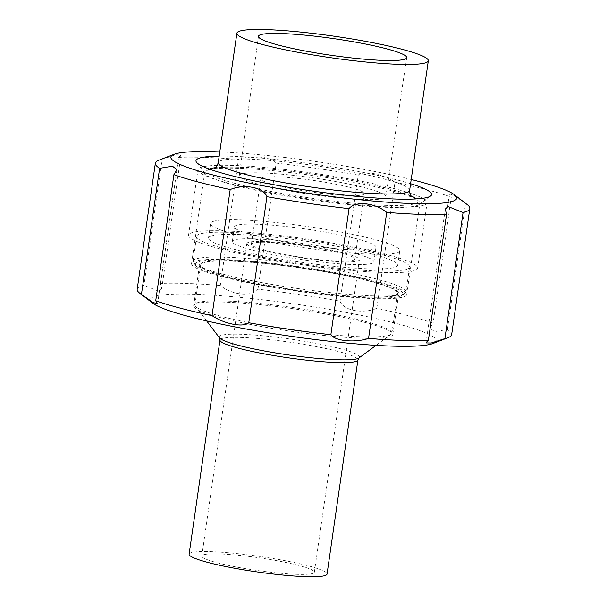 <?xml version="1.0" encoding="UTF-8"?>
<svg xmlns="http://www.w3.org/2000/svg" width="607" height="607" viewBox="0 0 607 607"><rect width="100%" height="100%" fill="white"/><g stroke="black" fill="none" stroke-linecap="round" stroke-linejoin="round"><path stroke-width="0.46" stroke-dasharray="3.04 2.28" d="M202.359 166.933A115.74 13.035 8.2 0 0 197.973 169.71A115.74 13.035 8.2 0 0 310.678 199.119A115.74 13.035 8.2 0 0 427.093 202.723A115.74 13.035 8.2 0 0 329.32 175.582A115.74 13.035 8.2 0 0 202.359 166.933M192.927 232.375A115.74 13.035 8.2 0 0 188.549 235.152A115.74 13.035 8.2 0 0 301.247 264.561A115.74 13.035 8.2 0 0 417.662 268.165A115.74 13.035 8.2 0 0 319.889 241.025A115.74 13.035 8.2 0 0 192.927 232.375M212.131 235.736A95.565 10.759 8.2 0 0 208.512 238.027A95.565 10.759 8.2 0 0 301.573 262.307A95.565 10.759 8.2 0 0 397.691 265.289A95.565 10.759 8.2 0 0 316.968 242.876A95.565 10.759 8.2 0 0 212.131 235.736M214.241 221.115A95.565 10.759 8.2 0 0 210.621 223.406A95.565 10.759 8.2 0 0 303.675 247.694A95.565 10.759 8.2 0 0 399.801 250.668A95.565 10.759 8.2 0 0 319.07 228.255A95.565 10.759 8.2 0 0 214.241 221.115M237.147 225.129A71.497 8.05 8.2 0 0 234.446 226.843A71.497 8.05 8.2 0 0 304.061 245.008A71.497 8.05 8.2 0 0 375.976 247.239A71.497 8.05 8.2 0 0 315.579 230.47A71.497 8.05 8.2 0 0 237.147 225.129M235.046 239.75A71.497 8.05 8.2 0 0 232.337 241.465A71.497 8.05 8.2 0 0 301.96 259.629A71.497 8.05 8.2 0 0 373.874 261.86A71.497 8.05 8.2 0 0 313.478 245.091A71.497 8.05 8.2 0 0 235.046 239.75M253.369 242.959A52.24 5.88 8.2 0 0 251.397 244.211A52.24 5.88 8.2 0 0 302.263 257.482A52.24 5.88 8.2 0 0 354.814 259.113A52.24 5.88 8.2 0 0 310.685 246.859A52.24 5.88 8.2 0 0 253.369 242.959M262.801 177.51A52.24 5.88 8.2 0 0 260.828 178.762A52.24 5.88 8.2 0 0 311.695 192.04A52.24 5.88 8.2 0 0 364.246 193.671A52.24 5.88 8.2 0 0 320.117 181.417A52.24 5.88 8.2 0 0 262.801 177.51M242.049 173.883A74.046 8.339 8.2 0 0 239.241 175.658A74.046 8.339 8.2 0 0 311.345 194.468A74.046 8.339 8.2 0 0 385.824 196.782A74.046 8.339 8.2 0 0 323.303 179.414A74.046 8.339 8.2 0 0 242.049 173.883M152.66 303.151A144.367 16.252 -171.8 0 1 162.919 294.911A144.367 16.252 -171.8 0 1 337.97 310.951A144.367 16.252 -171.8 0 1 432.89 343.532M202.412 302.567A100.61 11.328 8.2 0 0 193.648 305.837A100.61 11.328 8.2 0 0 291.618 331.399A100.61 11.328 8.2 0 0 392.812 334.533A100.61 11.328 8.2 0 0 314.927 312.104A100.61 11.328 8.2 0 0 202.412 302.567M137.182 289.296A158.859 17.891 -171.8 0 1 143.935 285.305L158.951 291.322L161.705 288.788L160.476 283.439A158.859 17.891 -171.8 0 1 220.288 285.472C232.079 295.199 251.723 297.187 257.975 289.19A158.859 17.891 -171.8 0 1 340.072 301.155C343.357 310.488 362.5 314.251 376.818 308.288A158.859 17.891 -171.8 0 1 433.102 323.167L430.067 328.205L434.521 331.642L447.389 329.525A158.859 17.891 -171.8 0 1 451.654 334.616M208.338 261.45A100.61 11.328 -171.8 0 1 320.853 270.988A100.61 11.328 -171.8 0 1 398.738 293.416A100.61 11.328 -171.8 0 1 297.536 290.283A100.61 11.328 -171.8 0 1 199.574 264.72A100.61 11.328 -171.8 0 1 208.338 261.45M447.389 329.525L465.561 203.451A158.859 17.891 -171.8 0 1 467.261 204.627M465.561 203.451L454.165 195.484L449.415 193.914L451.274 197.093L433.102 323.167M376.818 308.288L394.982 182.214A158.859 17.891 -171.8 0 1 451.274 197.093M394.982 182.214C382.835 173.883 363.631 170.119 358.236 175.082L340.072 301.155M257.975 289.19L276.139 163.124A158.859 17.891 -171.8 0 1 358.236 175.082M276.139 163.124C272.012 156.803 252.413 154.838 238.452 159.398L220.288 285.472M160.476 283.439L178.648 157.365A158.859 17.891 -171.8 0 1 238.452 159.398M178.648 157.365L181 154.922L175.84 154.815L162.099 159.231L143.935 285.305M158.905 160.187A158.859 17.891 -171.8 0 1 162.099 159.231M201.046 260.039A108.691 12.239 8.2 0 0 191.569 263.567A108.691 12.239 8.2 0 0 297.407 291.185A108.691 12.239 8.2 0 0 406.736 294.57A108.691 12.239 8.2 0 0 322.598 270.335A108.691 12.239 8.2 0 0 201.046 260.039M219.78 151.917A144.367 16.252 -171.8 0 1 411.205 179.497M214.195 168.761A108.691 12.239 -171.8 0 1 335.747 179.065A108.691 12.239 -171.8 0 1 419.892 203.299A108.691 12.239 -171.8 0 1 418.997 204.574A108.691 12.239 -171.8 0 1 310.564 199.908A108.691 12.239 -171.8 0 1 205.219 173.761A108.691 12.239 -171.8 0 1 204.726 172.289A108.691 12.239 -171.8 0 1 214.195 168.761M219.173 156.128A119.002 13.4 -171.8 0 1 410.598 183.716M250.729 241.844A56.853 6.404 -171.8 0 1 314.031 246.867A56.853 6.404 -171.8 0 1 359.382 259.766A56.853 6.404 -171.8 0 1 302.195 257.998A56.853 6.404 -171.8 0 1 246.829 243.551A56.853 6.404 -171.8 0 1 250.729 241.844M205.697 554.312A56.853 6.404 8.2 0 0 201.805 556.02A56.853 6.404 8.2 0 0 257.163 570.466A56.853 6.404 8.2 0 0 314.35 572.242A56.853 6.404 8.2 0 0 269.007 559.343A56.853 6.404 8.2 0 0 205.697 554.312M203.998 233.088A107.576 12.117 8.2 0 0 196.622 236.313A107.576 12.117 8.2 0 0 301.375 263.65A107.576 12.117 8.2 0 0 409.581 267.004A107.576 12.117 8.2 0 0 323.789 242.595A107.576 12.117 8.2 0 0 203.998 233.088M189.111 554.191A69.676 7.845 -171.8 0 1 193.891 552.104A69.676 7.845 -171.8 0 1 271.473 558.265A69.676 7.845 -171.8 0 1 327.044 574.07M200.409 257.975A107.576 12.117 8.2 0 0 193.041 261.207A107.576 12.117 8.2 0 0 193.527 262.664A107.576 12.117 8.2 0 0 297.794 288.537A107.576 12.117 8.2 0 0 405.119 293.151A107.576 12.117 8.2 0 0 406 291.891A107.576 12.117 8.2 0 0 320.2 267.482A107.576 12.117 8.2 0 0 200.409 257.975M202.412 260.934A105.019 11.821 8.2 0 0 195.689 265.517A105.019 11.821 8.2 0 0 297.468 290.776A105.019 11.821 8.2 0 0 402.236 295.275A105.019 11.821 8.2 0 0 325.102 271.192A105.019 11.821 8.2 0 0 202.412 260.934M207.495 261.89A99.495 11.207 8.2 0 0 200.674 264.88A99.495 11.207 8.2 0 0 297.559 290.161A99.495 11.207 8.2 0 0 397.638 293.264A99.495 11.207 8.2 0 0 318.28 270.692A99.495 11.207 8.2 0 0 207.495 261.89M257.368 324.313A99.495 11.207 -171.8 0 1 195.386 306.065A99.495 11.207 -171.8 0 1 194.938 304.714A99.495 11.207 -171.8 0 1 201.752 301.725A99.495 11.207 -171.8 0 1 312.544 310.526A99.495 11.207 -171.8 0 1 391.894 333.099A99.495 11.207 -171.8 0 1 391.083 334.26A99.495 11.207 -171.8 0 1 257.368 324.313M409.649 190.264A96.703 10.888 8.2 0 0 327.962 167.585A96.703 10.888 8.2 0 0 221.889 160.362A96.703 10.888 8.2 0 0 218.232 162.676M209.256 169.034A106.612 12.003 8.2 0 0 310.822 198.094A106.612 12.003 8.2 0 0 416.463 198.891M410.757 195.75A106.612 12.003 8.2 0 0 314.251 174.338A106.612 12.003 8.2 0 0 215.622 167.631M219.977 340.034A69.676 7.845 -171.8 0 1 224.749 337.947A69.676 7.845 -171.8 0 1 302.332 344.108A69.676 7.845 -171.8 0 1 357.902 359.913M358.987 357.948A70.928 7.99 8.2 0 0 290.541 339.101A70.928 7.99 8.2 0 0 219.476 337.841M214.377 168.473L214.954 168.298C219.279 167.084 229.856 166.811 246.685 167.479C265.676 168.435 287.437 170.628 311.96 174.072C338.342 177.843 361.461 182.123 381.31 186.91C395.081 190.317 404.49 193.254 409.55 195.704L411.705 196.911M417.662 268.165L427.093 202.723M188.549 235.152L197.973 169.71M397.691 265.289L399.801 250.668M208.512 238.027L210.621 223.406M373.874 261.86L375.976 247.239M232.337 241.465L234.446 226.843M354.814 259.113L364.246 193.671M251.397 244.211L260.828 178.762M385.824 196.782L406.728 57.665M239.241 175.658L258.468 36.299M392.812 334.533L398.738 293.416M193.648 305.837L199.574 264.72M426 342.917L445.295 209.051M430.067 328.205L449.415 193.914M161.705 288.788L181 154.922M157.585 303.917L176.933 169.634M406.736 294.57L419.892 203.299M191.569 263.567L204.726 172.289M418.997 204.574L430.583 196.023M205.219 173.761L196.524 162.289M314.35 572.242L359.382 259.766M201.805 556.02L246.829 243.551M406 291.891L409.581 267.004M193.041 261.207L196.622 236.313M402.236 295.275L405.119 293.151M195.689 265.517L193.527 262.664M376.059 345.345L391.083 334.26M206.668 320.936L195.386 306.065M391.894 333.099L397.638 293.264M194.938 304.714L200.674 264.88"/><path stroke-width="0.91" d="M261.306 34.493A74.896 8.43 8.2 0 0 258.468 36.299A74.896 8.43 8.2 0 0 331.399 55.32A74.896 8.43 8.2 0 0 406.728 57.665A74.896 8.43 8.2 0 0 343.486 40.092A74.896 8.43 8.2 0 0 261.306 34.493M240.547 30.866A96.703 10.888 8.2 0 0 236.889 33.18A96.703 10.888 8.2 0 0 331.05 57.748A96.703 10.888 8.2 0 0 428.314 60.768A96.703 10.888 8.2 0 0 346.627 38.089A96.703 10.888 8.2 0 0 240.547 30.866M411.205 179.497A144.367 16.252 -171.8 0 1 454.339 194.688L467.261 204.627A158.859 17.891 -171.8 0 1 469.818 208.542L451.654 334.616A158.859 17.891 -171.8 0 1 448.095 337.651L432.89 343.532A144.367 16.252 -171.8 0 1 290.912 336.278A144.367 16.252 -171.8 0 1 152.66 303.151L139.739 293.211A158.859 17.891 -171.8 0 1 137.182 289.296L155.346 163.222A158.859 17.891 -171.8 0 1 158.905 160.187L174.11 154.307A144.367 16.252 -171.8 0 1 219.78 151.917M448.095 337.651A158.859 17.891 -171.8 0 1 444.901 338.607L431.19 343.016L426 342.917L428.352 340.474A158.859 17.891 -171.8 0 1 368.548 338.433C354.693 342.978 335.041 341.073 330.861 334.715A158.859 17.891 -171.8 0 1 248.764 322.757C243.422 327.689 224.264 324.009 212.018 315.625A158.859 17.891 -171.8 0 1 155.726 300.746L157.585 303.917L152.858 302.369L141.439 294.387A158.859 17.891 -171.8 0 1 139.739 293.211M212.018 315.625L230.182 189.551C244.393 183.618 263.605 187.29 266.928 196.683L248.764 322.757M330.861 334.715L349.025 208.641A158.859 17.891 -171.8 0 1 266.928 196.683M349.025 208.641C355.216 200.689 374.822 202.579 386.712 212.367L368.548 338.433M428.352 340.474L446.524 214.4A158.859 17.891 -171.8 0 1 386.712 212.367M446.524 214.4L445.295 209.051L448.049 206.517L463.065 212.533L444.901 338.607M469.818 208.542A158.859 17.891 -171.8 0 1 463.065 212.533M141.439 294.387L159.611 168.314A158.859 17.891 -171.8 0 1 155.346 163.222M159.611 168.314L172.456 166.197L176.933 169.634L173.898 174.672L155.726 300.746M230.182 189.551A158.859 17.891 -171.8 0 1 173.898 174.672M454.339 194.688A144.367 16.252 -171.8 0 1 444.081 202.928A144.367 16.252 -171.8 0 1 269.03 186.888A144.367 16.252 -171.8 0 1 174.11 154.307M410.598 183.716A119.002 13.4 -171.8 0 1 430.583 196.023A119.002 13.4 -171.8 0 1 311.861 190.917A119.002 13.4 -171.8 0 1 196.524 162.289A119.002 13.4 -171.8 0 1 206.35 156.818A119.002 13.4 -171.8 0 1 219.173 156.128M357.902 359.913L327.044 574.07A69.676 7.845 -171.8 0 1 256.958 571.9A69.676 7.845 -171.8 0 1 189.111 554.191L219.977 340.034A69.676 7.845 -171.8 0 0 275.54 355.846A69.676 7.845 -171.8 0 0 353.122 362.007A69.676 7.845 -171.8 0 0 357.902 359.913L358.987 357.948L376.059 345.345M214.377 168.473C214.415 167.835 215.971 169.49 218.232 162.676A96.703 10.888 8.2 0 0 312.385 187.244A96.703 10.888 8.2 0 0 409.649 190.264C409.892 197.427 411.849 196.281 411.705 196.911M215.622 167.631A106.612 12.003 8.2 0 0 211.046 168.458A106.612 12.003 8.2 0 0 209.256 169.034M416.463 198.891A106.612 12.003 8.2 0 0 410.757 195.75M219.977 340.034L219.484 337.849A70.928 7.99 8.2 0 0 263.673 350.854A70.928 7.99 8.2 0 0 354.708 359.253A70.928 7.99 8.2 0 0 358.987 357.948M409.649 190.264L428.314 60.768M218.232 162.676L236.889 33.18M219.484 337.849L206.668 320.936"/></g></svg>
